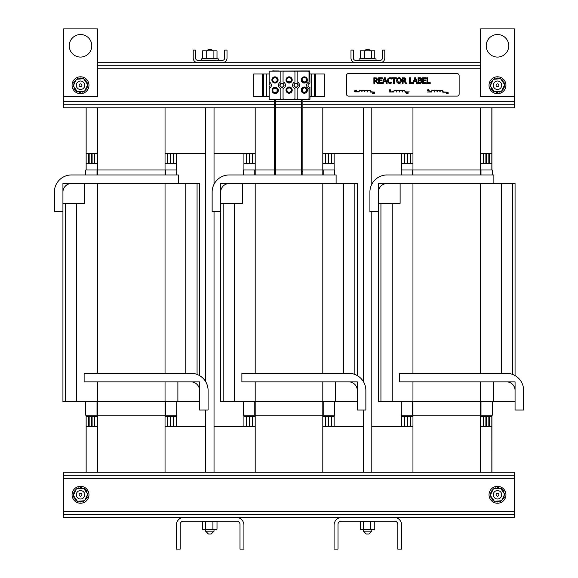 <?xml version="1.0" encoding="UTF-8"?>
<svg xmlns="http://www.w3.org/2000/svg" width="578" height="578" viewBox="0 0 578 578"><rect width="100%" height="100%" fill="white"/><g stroke="black" fill="none" stroke-linecap="round" stroke-linejoin="round"><path stroke-width="0.87" d="M401.696 415.221L401.696 416.348L412.967 416.348M480.578 416.348L491.849 416.348L491.849 415.221M401.248 415.221L401.248 401.696L401.248 415.221L492.304 415.221L492.304 401.696M401.248 174.953L401.248 169.997L401.248 174.953M492.304 174.953L492.304 169.997L401.248 169.997M480.578 107.79L480.578 174.953M412.967 107.79L412.967 174.953M404.289 153.538L404.289 163.682M404.318 163.682L404.318 153.538M407.649 163.682L407.649 153.538L407.642 163.682M485.917 163.682L485.917 153.538M485.888 153.538L485.888 163.682M489.248 163.682L489.248 153.538L489.241 163.682M412.967 163.682L401.696 163.682L401.696 169.997M491.849 169.997L491.849 163.682L480.578 163.682M489.241 416.348L489.241 426.485L489.248 416.348M485.888 416.348L485.888 426.485M485.917 426.485L485.917 416.348M407.642 416.348L407.642 426.485L407.649 416.348M404.289 416.348L404.289 426.485M404.318 426.485L404.318 416.348M483.295 426.485L483.295 416.348M483.295 163.682L483.295 153.538M489.039 426.485L489.039 416.348M489.039 163.682L489.039 153.538M486.105 426.485L486.105 416.348M486.105 163.682L486.105 153.538M407.439 153.538L407.439 163.682M407.439 416.348L407.439 426.485M401.696 416.348L401.696 426.485M401.696 153.538L401.696 163.682M404.506 153.538L404.506 163.682M404.506 416.348L404.506 426.485M515.063 375.592L515.063 183.515L387.043 183.515A8.562 8.562 0 0 0 378.482 192.084L378.482 401.696L412.967 401.696L412.967 472.24M412.967 381.863L412.967 401.696L480.578 401.696L480.578 472.24M400.12 183.515L400.12 203.355L378.482 203.355L378.482 183.515L400.12 183.515M493.431 401.696L493.431 381.863L515.063 381.863L515.063 401.696L480.578 401.696L480.578 381.863M523.632 410.033L515.063 410.033L515.063 390.425A8.562 8.562 0 0 0 506.501 381.863L399.665 381.863L399.665 373.294L506.501 373.294A17.13 17.13 0 0 1 523.632 390.425L523.632 410.033M378.482 211.692L369.913 211.692L369.913 192.084A17.13 17.13 0 0 1 387.043 174.953L493.879 174.953L493.879 183.515M86.151 415.221L86.151 416.348L97.422 416.348M165.033 416.348L176.304 416.348L176.304 415.221M85.696 415.221L85.696 401.696L85.696 415.221L176.752 415.221L176.752 401.696M85.696 174.953L85.696 169.997L85.696 174.953M176.752 174.953L176.752 169.997L85.696 169.997M165.033 107.79L165.033 174.953M97.422 107.79L97.422 174.953M88.737 153.538L88.737 163.682M88.774 163.682L88.774 153.538M92.104 163.682L92.104 153.538L92.112 163.682M92.09 153.538L92.09 163.682M170.373 163.682L170.373 153.538M170.337 153.538L170.337 163.682M173.703 163.682L173.703 153.538L173.689 163.682M97.422 163.682L86.151 163.682L86.151 169.997M176.304 169.997L176.304 163.682L165.033 163.682M173.689 416.348L173.689 426.485L173.703 416.348M170.337 416.348L170.337 426.485M170.373 426.485L170.373 416.348M92.09 416.348L92.09 426.485M92.104 426.485L92.104 416.348L92.112 426.485M88.737 416.348L88.737 426.485M88.774 426.485L88.774 416.348M167.75 426.485L167.75 416.348M167.75 163.682L167.75 153.538M173.494 426.485L173.494 416.348M173.494 163.682L173.494 153.538M170.561 426.485L170.561 416.348M170.561 163.682L170.561 153.538M91.895 153.538L91.895 163.682L91.895 153.538M91.895 416.348L91.895 426.485L91.895 416.348M86.151 472.24L86.151 416.348L86.151 426.485L97.422 426.485M86.151 107.79L86.151 163.682L86.151 153.538L97.422 153.538M88.961 153.538L88.961 163.682M88.961 416.348L88.961 426.485M199.518 375.592L199.518 183.515L71.499 183.515A8.562 8.562 0 0 0 62.937 192.084L62.937 401.696L97.422 401.696L97.422 472.24M97.422 381.863L97.422 401.696L165.033 401.696L165.033 472.24M84.569 183.515L84.569 203.355L62.937 203.355L62.937 183.515L84.569 183.515M177.88 401.696L177.88 381.863L199.518 381.863L199.518 401.696L165.033 401.696L165.033 381.863M208.087 410.033L199.518 410.033L199.518 390.425A8.562 8.562 0 0 0 190.957 381.863L84.121 381.863L84.121 373.294L190.957 373.294A17.13 17.13 0 0 1 208.087 390.425L208.087 410.033M62.937 211.692L54.368 211.692L54.368 192.084A17.13 17.13 0 0 1 71.499 174.953L178.335 174.953L178.335 183.515M243.923 415.221L243.923 416.348L255.194 416.348M322.806 416.348L334.077 416.348L334.077 415.221M243.468 415.221L243.468 401.696L243.468 415.221L334.532 415.221L334.532 401.696M243.468 174.953L243.468 169.997L243.468 174.953M274.268 169.997L243.468 169.997M334.532 174.953L334.532 169.997L302.865 169.997M301.514 169.997L275.619 169.997M322.806 107.79L322.806 174.953M255.194 107.79L255.194 174.953M246.51 153.538L246.51 163.682M246.546 163.682L246.546 153.538M249.877 163.682L249.884 153.538M328.145 163.682L328.145 153.538M328.109 153.538L328.109 163.682M331.476 163.682L331.483 153.538M255.194 163.682L243.923 163.682L243.923 169.997M334.077 169.997L334.077 163.682L322.806 163.682M331.469 416.348L331.483 426.485M328.109 416.348L328.109 426.485M328.145 426.485L328.145 416.348M249.869 416.348L249.884 426.485M246.51 416.348L246.51 426.485M246.546 426.485L246.546 416.348M325.522 426.485L325.522 416.348M325.522 163.682L325.522 153.538M331.266 426.485L331.266 416.348M331.266 163.682L331.266 153.538M328.333 426.485L328.333 416.348M328.333 163.682L328.333 153.538M249.667 153.538L249.667 163.682M249.667 416.348L249.667 426.485M243.923 416.348L243.923 426.485M243.923 153.538L243.923 163.682M246.734 153.538L246.734 163.682M246.734 416.348L246.734 426.485M357.291 375.592L357.291 183.515L229.271 183.515A8.562 8.562 0 0 0 220.709 192.084L220.709 401.696L255.194 401.696L255.194 472.24M255.194 381.863L255.194 401.696L322.806 401.696L322.806 472.24M242.341 183.515L242.341 203.355L220.709 203.355L220.709 183.515L242.341 183.515M335.659 401.696L335.659 381.863L357.291 381.863L357.291 401.696L322.806 401.696L322.806 381.863M365.86 410.033L357.291 410.033L357.291 390.425A8.562 8.562 0 0 0 348.729 381.863L241.893 381.863L241.893 373.294L348.729 373.294A17.13 17.13 0 0 1 365.86 390.425L365.86 410.033M220.709 211.692L212.14 211.692L212.14 192.084A17.13 17.13 0 0 1 229.271 174.953L336.107 174.953L336.107 183.515M165.033 153.538L205.58 153.538M214.033 153.538L255.194 153.538M322.806 153.538L363.352 153.538M371.806 153.538L412.967 153.538M480.578 153.538L491.849 153.538L491.849 107.79M165.033 426.485L205.58 426.485M214.033 426.485L255.194 426.485M322.806 426.485L363.352 426.485M371.806 426.485L412.967 426.485M480.578 426.485L491.849 426.485L491.827 416.348L491.849 472.24M302.865 107.79L514.391 107.79L514.391 96.519L480.578 96.519L480.578 28.9L514.391 28.9L514.391 96.519M63.609 96.519L63.609 28.9L97.422 28.9L97.422 96.519L63.609 96.519L63.609 104.755L274.268 104.755M275.619 104.755L301.514 104.755M302.865 104.755L514.391 104.755M63.609 104.755L63.609 107.79L274.268 107.79M275.619 107.79L301.514 107.79M97.422 62.706L480.578 62.706M97.422 65.74L480.578 65.74M309.952 73.977L324.272 73.977L324.272 96.519L309.952 96.519M269.153 96.519L253.728 96.519L253.728 73.977L269.153 73.977M314.36 73.977L314.36 96.519M263.64 96.519L263.64 73.977M283.805 85.248A1.85 1.85 0 0 1 281.031 86.845A1.85 1.85 0 0 1 281.031 83.644A1.85 1.85 0 0 1 283.805 85.248M297.894 85.248A1.85 1.85 0 0 1 295.12 86.845A1.85 1.85 0 0 1 295.12 83.644A1.85 1.85 0 0 1 297.894 85.248M372.543 517.317L514.391 517.317L514.391 472.24L63.609 472.24L63.609 517.317L204.85 517.317M514.391 475.275L63.609 475.275M362.623 517.317L214.763 517.317M514.391 514.29L63.609 514.29M401.696 549.1L397.765 549.1L397.765 524.282A3.035 3.035 0 0 0 394.731 521.255L341.042 521.255A3.035 3.035 0 0 0 338.014 524.282L338.014 549.1L334.077 549.1L334.077 525.207A7.89 7.89 0 0 1 341.966 517.317L393.806 517.317A7.89 7.89 0 0 1 401.696 525.207L401.696 549.1M243.923 549.1L239.986 549.1L239.986 524.282A3.035 3.035 0 0 0 236.958 521.255L183.269 521.255A3.035 3.035 0 0 0 180.235 524.282L180.235 549.1L176.304 549.1L176.304 525.207A7.89 7.89 0 0 1 184.194 517.317L236.034 517.317A7.89 7.89 0 0 1 243.923 525.207L243.923 549.1M380.1 62.706A4.689 4.689 0 0 0 384.789 58.024L384.789 50.084L382.448 50.084L382.448 58.024A2.341 2.341 0 0 1 380.1 60.365L355.672 60.365A2.341 2.341 0 0 1 353.324 58.024L353.324 50.084L350.983 50.084L350.983 58.024A4.689 4.689 0 0 0 355.672 62.706M222.328 62.706A4.689 4.689 0 0 0 227.017 58.024L227.017 50.084L224.676 50.084L224.676 58.024A2.341 2.341 0 0 1 222.328 60.365L197.9 60.365A2.341 2.341 0 0 1 195.552 58.024L195.552 50.084L193.211 50.084L193.211 58.024A4.689 4.689 0 0 0 197.9 62.706M371.806 531.168L363.352 531.168L366.17 533.985L368.988 533.985L371.806 531.168L371.806 529.253M371.806 472.24L371.806 211.692M371.806 184.259L371.806 107.79M370.455 50.864L368.988 49.397L366.17 49.397L364.711 50.864M214.033 531.168L205.58 531.168L208.398 533.985L211.216 533.985L214.033 531.168L214.033 529.253M214.033 472.24L214.033 211.692M214.033 184.259L214.033 107.79M212.682 50.864L211.216 49.397L208.398 49.397L206.931 50.864M363.331 521.255L363.331 521.84L370.202 521.84L370.202 521.255M360.296 521.255L360.383 529.253L374.782 529.253L374.782 521.84L374.689 521.255L374.241 521.84L374.241 521.255M370.686 529.253L370.686 521.84L374.241 521.84M374.862 521.84L374.862 521.255L374.782 521.84M360.39 521.255L360.39 521.84L360.759 521.255M360.759 521.84L360.788 521.255M360.405 521.84L360.405 521.255M374.212 521.84L374.212 521.255M373.54 521.84L373.54 521.255M373.496 521.84L373.496 521.255M372.608 521.84L372.608 521.255M372.557 521.84L372.557 521.255M371.481 521.84L371.481 521.255M371.423 521.84L371.423 521.255M370.137 521.84L370.137 521.255M368.829 521.84L368.829 521.255M368.764 521.84L368.764 521.255M367.406 521.84L367.406 521.255M367.333 521.84L367.333 521.255M365.99 521.84L365.99 521.255M365.917 521.84L365.917 521.255M364.631 521.84L364.631 521.255M364.566 521.84L364.566 521.255M363.389 521.84L363.389 521.255M360.788 521.84L363.331 521.84M362.305 521.84L362.305 521.255M362.262 521.84L362.262 521.255M361.431 521.84L361.431 521.255M361.394 521.84L361.394 521.255M370.686 521.84L370.202 521.84M363.49 529.253L363.49 521.84M205.558 521.255L205.558 521.84L212.429 521.84L212.429 521.255M202.524 521.255L202.611 529.253L212.914 529.253L212.914 521.84L216.916 521.84L216.916 521.255M217.09 521.84L217.09 521.255L216.916 521.84M202.618 521.84L202.986 521.255M202.986 521.84L203.015 521.255M216.902 521.84L216.902 521.255M216.468 521.84L216.468 521.255M216.439 521.84L216.439 521.255M215.767 521.84L215.767 521.255M215.724 521.84L215.724 521.255M214.835 521.84L214.835 521.255M214.785 521.84L214.785 521.255M213.708 521.84L213.708 521.255M213.65 521.84L213.65 521.255M212.364 521.84L212.364 521.255M211.057 521.84L211.057 521.255M210.984 521.84L210.984 521.255M209.633 521.84L209.633 521.255M209.561 521.84L209.561 521.255M208.217 521.84L208.217 521.255M208.145 521.84L208.145 521.255M206.859 521.84L206.859 521.255M206.794 521.84L206.794 521.255M205.616 521.84L205.616 521.255M203.015 521.84L205.558 521.84M204.533 521.84L204.533 521.255M204.489 521.84L204.489 521.255M203.658 521.84L203.658 521.255M203.622 521.84L203.622 521.255M212.914 521.84L212.429 521.84M212.914 529.253L217.01 529.253L217.01 521.84M205.717 529.253L205.717 521.84M84.742 494.782A4.227 4.227 0 0 0 78.398 491.119A4.227 4.227 0 0 0 78.398 498.438A4.227 4.227 0 0 0 84.742 494.782M81.924 494.782A1.409 1.409 0 0 1 79.807 496.003A1.409 1.409 0 0 1 79.807 493.561A1.409 1.409 0 0 1 81.924 494.782M501.711 494.782A4.227 4.227 0 0 0 495.375 491.119A4.227 4.227 0 0 0 495.375 498.438A4.227 4.227 0 0 0 501.711 494.782M498.893 494.782A1.409 1.409 0 0 1 496.784 496.003A1.409 1.409 0 0 1 496.784 493.561A1.409 1.409 0 0 1 498.893 494.782M84.742 85.248A4.227 4.227 0 0 0 78.398 81.585A4.227 4.227 0 0 0 78.398 88.911A4.227 4.227 0 0 0 84.742 85.248M81.924 85.248A1.409 1.409 0 0 1 79.807 86.469A1.409 1.409 0 0 1 79.807 84.027A1.409 1.409 0 0 1 81.924 85.248M501.711 85.248A4.227 4.227 0 0 0 495.375 81.585A4.227 4.227 0 0 0 495.375 88.911A4.227 4.227 0 0 0 501.711 85.248M498.893 85.248A1.409 1.409 0 0 1 496.784 86.469A1.409 1.409 0 0 1 496.784 84.027A1.409 1.409 0 0 1 498.893 85.248M91.786 45.806A11.271 11.271 0 0 1 74.88 55.567A11.271 11.271 0 0 1 74.88 36.046A11.271 11.271 0 0 1 91.786 45.806M508.756 45.806A11.271 11.271 0 0 1 491.849 55.567A11.271 11.271 0 0 1 491.849 36.046A11.271 11.271 0 0 1 508.756 45.806M88.969 85.248A8.453 8.453 0 0 1 76.289 92.567A8.453 8.453 0 0 1 76.289 77.929A8.453 8.453 0 0 1 88.969 85.248M77.517 79.208A0.679 0.679 0 0 0 77.503 78.615A7.283 7.283 0 0 1 77.568 78.586A0.679 0.679 0 0 0 78.413 78.984A0.679 0.679 0 0 0 78.854 78.153A7.283 7.283 0 0 1 78.919 78.138A0.679 0.679 0 0 0 79.677 78.695A0.679 0.679 0 0 0 80.27 77.965A7.283 7.283 0 0 1 80.342 77.965A0.679 0.679 0 0 0 80.971 78.659A0.679 0.679 0 0 0 81.693 78.059A7.283 7.283 0 0 1 81.765 78.073A0.679 0.679 0 0 0 82.155 78.846M82.791 78.796A0.679 0.679 0 0 0 83.073 78.427A7.283 7.283 0 0 1 83.138 78.456A0.679 0.679 0 0 0 83.08 78.774M84.048 79.345A0.679 0.679 0 0 0 84.352 79.056A7.283 7.283 0 0 1 84.417 79.092A0.679 0.679 0 0 0 84.554 80.024A0.679 0.679 0 0 0 85.486 79.93A7.283 7.283 0 0 1 85.537 79.974A0.679 0.679 0 0 0 85.493 80.913A0.679 0.679 0 0 0 86.433 80.999A7.283 7.283 0 0 1 86.469 81.057A0.679 0.679 0 0 0 86.245 81.968A0.679 0.679 0 0 0 87.148 82.235A7.283 7.283 0 0 1 87.177 82.3A0.679 0.679 0 0 0 86.772 83.145A0.679 0.679 0 0 0 87.603 83.586A7.283 7.283 0 0 1 87.625 83.651A0.679 0.679 0 0 0 87.191 83.918M87.119 85.92A0.679 0.679 0 0 0 87.704 86.425A7.283 7.283 0 0 1 87.69 86.498A0.679 0.679 0 0 0 86.888 86.982A0.679 0.679 0 0 0 87.336 87.805A7.283 7.283 0 0 1 87.307 87.87A0.679 0.679 0 0 0 86.425 88.188A0.679 0.679 0 0 0 86.7 89.084A7.283 7.283 0 0 1 86.664 89.149A0.679 0.679 0 0 0 85.739 89.287A0.679 0.679 0 0 0 85.833 90.219A7.283 7.283 0 0 1 85.79 90.269A0.679 0.679 0 0 0 85.139 90.081M83.514 91.288A0.679 0.679 0 0 0 83.528 91.88A7.283 7.283 0 0 1 83.463 91.909A0.679 0.679 0 0 0 82.611 91.512A0.679 0.679 0 0 0 82.177 92.343A7.283 7.283 0 0 1 82.105 92.357A0.679 0.679 0 0 0 81.353 91.801A0.679 0.679 0 0 0 80.761 92.523A7.283 7.283 0 0 1 80.689 92.531A0.679 0.679 0 0 0 80.06 91.837A0.679 0.679 0 0 0 79.338 92.437A7.283 7.283 0 0 1 79.265 92.422A0.679 0.679 0 0 0 78.868 91.649M78.24 91.7A0.679 0.679 0 0 0 77.958 92.068A7.283 7.283 0 0 1 77.893 92.039A0.679 0.679 0 0 0 77.943 91.721M76.982 91.151A0.679 0.679 0 0 0 76.672 91.44A7.283 7.283 0 0 1 76.614 91.396A0.679 0.679 0 0 0 76.477 90.471A0.679 0.679 0 0 0 75.537 90.565A7.283 7.283 0 0 1 75.487 90.522A0.679 0.679 0 0 0 75.53 89.583A0.679 0.679 0 0 0 74.598 89.496A7.283 7.283 0 0 1 74.555 89.438A0.679 0.679 0 0 0 74.786 88.528A0.679 0.679 0 0 0 73.883 88.261A7.283 7.283 0 0 1 73.854 88.196A0.679 0.679 0 0 0 74.251 87.343A0.679 0.679 0 0 0 73.42 86.91A7.283 7.283 0 0 1 73.406 86.837A0.679 0.679 0 0 0 73.84 86.577M73.905 84.576A0.679 0.679 0 0 0 73.327 84.07A7.283 7.283 0 0 1 73.341 83.998A0.679 0.679 0 0 0 74.143 83.514A0.679 0.679 0 0 0 73.695 82.69A7.283 7.283 0 0 1 73.717 82.625A0.679 0.679 0 0 0 74.605 82.307A0.679 0.679 0 0 0 74.324 81.404A7.283 7.283 0 0 1 74.36 81.346A0.679 0.679 0 0 0 75.292 81.209A0.679 0.679 0 0 0 75.191 80.277A7.283 7.283 0 0 1 75.241 80.226A0.679 0.679 0 0 0 75.891 80.414M83.622 78.731L87.712 84.677L84.605 91.201L77.409 91.765L73.312 85.819L76.426 79.294L83.622 78.731M505.938 85.248A8.453 8.453 0 0 1 493.258 92.567A8.453 8.453 0 0 1 493.258 77.929A8.453 8.453 0 0 1 505.938 85.248M494.486 79.208A0.679 0.679 0 0 0 494.472 78.615A7.283 7.283 0 0 1 494.537 78.586A0.679 0.679 0 0 0 495.389 78.984A0.679 0.679 0 0 0 495.823 78.153A7.283 7.283 0 0 1 495.895 78.138A0.679 0.679 0 0 0 496.647 78.695A0.679 0.679 0 0 0 497.239 77.965A7.283 7.283 0 0 1 497.311 77.965A0.679 0.679 0 0 0 497.94 78.659A0.679 0.679 0 0 0 498.662 78.059A7.283 7.283 0 0 1 498.735 78.073A0.679 0.679 0 0 0 499.132 78.846M499.76 78.796A0.679 0.679 0 0 0 500.042 78.427A7.283 7.283 0 0 1 500.107 78.456A0.679 0.679 0 0 0 500.057 78.774M501.018 79.345A0.679 0.679 0 0 0 501.328 79.056A7.283 7.283 0 0 1 501.386 79.092A0.679 0.679 0 0 0 501.523 80.024A0.679 0.679 0 0 0 502.463 79.93A7.283 7.283 0 0 1 502.513 79.974A0.679 0.679 0 0 0 502.47 80.913A0.679 0.679 0 0 0 503.402 80.999A7.283 7.283 0 0 1 503.445 81.057A0.679 0.679 0 0 0 503.214 81.968A0.679 0.679 0 0 0 504.117 82.235A7.283 7.283 0 0 1 504.146 82.3A0.679 0.679 0 0 0 503.749 83.145A0.679 0.679 0 0 0 504.58 83.586A7.283 7.283 0 0 1 504.594 83.651A0.679 0.679 0 0 0 504.161 83.918M504.095 85.92A0.679 0.679 0 0 0 504.673 86.425A7.283 7.283 0 0 1 504.659 86.498A0.679 0.679 0 0 0 503.857 86.982A0.679 0.679 0 0 0 504.305 87.805A7.283 7.283 0 0 1 504.283 87.87A0.679 0.679 0 0 0 503.395 88.188A0.679 0.679 0 0 0 503.676 89.084A7.283 7.283 0 0 1 503.64 89.149A0.679 0.679 0 0 0 502.708 89.287A0.679 0.679 0 0 0 502.809 90.219A7.283 7.283 0 0 1 502.759 90.269A0.679 0.679 0 0 0 502.109 90.081M500.483 91.288A0.679 0.679 0 0 0 500.497 91.88A7.283 7.283 0 0 1 500.432 91.909A0.679 0.679 0 0 0 499.587 91.512A0.679 0.679 0 0 0 499.146 92.343A7.283 7.283 0 0 1 499.081 92.357A0.679 0.679 0 0 0 498.323 91.801A0.679 0.679 0 0 0 497.73 92.523A7.283 7.283 0 0 1 497.658 92.531A0.679 0.679 0 0 0 497.029 91.837A0.679 0.679 0 0 0 496.307 92.437A7.283 7.283 0 0 1 496.235 92.422A0.679 0.679 0 0 0 495.845 91.649M495.209 91.7A0.679 0.679 0 0 0 494.927 92.068A7.283 7.283 0 0 1 494.862 92.039A0.679 0.679 0 0 0 494.92 91.721M493.952 91.151A0.679 0.679 0 0 0 493.648 91.44A7.283 7.283 0 0 1 493.583 91.396A0.679 0.679 0 0 0 493.446 90.471A0.679 0.679 0 0 0 492.514 90.565A7.283 7.283 0 0 1 492.463 90.522A0.679 0.679 0 0 0 492.507 89.583A0.679 0.679 0 0 0 491.567 89.496A7.283 7.283 0 0 1 491.531 89.438A0.679 0.679 0 0 0 491.755 88.528A0.679 0.679 0 0 0 490.852 88.261A7.283 7.283 0 0 1 490.823 88.196A0.679 0.679 0 0 0 491.228 87.343A0.679 0.679 0 0 0 490.397 86.91A7.283 7.283 0 0 1 490.375 86.837A0.679 0.679 0 0 0 490.809 86.577M490.881 84.576A0.679 0.679 0 0 0 490.296 84.07A7.283 7.283 0 0 1 490.31 83.998A0.679 0.679 0 0 0 491.112 83.514A0.679 0.679 0 0 0 490.664 82.69A7.283 7.283 0 0 1 490.693 82.625A0.679 0.679 0 0 0 491.575 82.307A0.679 0.679 0 0 0 491.3 81.404A7.283 7.283 0 0 1 491.336 81.346A0.679 0.679 0 0 0 492.261 81.209A0.679 0.679 0 0 0 492.167 80.277A7.283 7.283 0 0 1 492.21 80.226A0.679 0.679 0 0 0 492.861 80.414M500.591 78.731L504.688 84.677L501.574 91.201L494.378 91.765L490.289 85.819L493.395 79.294L500.591 78.731M376.032 60.365L376.032 58.862L359.126 58.862L359.126 60.365M374.862 58.862L374.862 58.277L364.956 58.277L364.956 58.862M374.768 58.277L374.754 58.862L374.768 58.277M374.782 58.277L374.782 50.864L360.383 50.864L360.383 58.277L360.477 58.862L360.918 58.277L360.918 58.862M364.472 50.864L364.472 58.277L360.918 58.277M360.304 58.277L360.296 58.862L360.383 58.277M360.947 58.277L360.947 58.862M361.626 58.277L361.626 58.862M361.662 58.277L361.662 58.862M362.558 58.277L362.558 58.862M362.608 58.277L362.608 58.862M363.685 58.277L363.685 58.862M363.743 58.277L363.743 58.862M365.021 58.277L365.021 58.862M366.336 58.277L366.336 58.862M366.401 58.277L366.401 58.862M367.76 58.277L367.76 58.862M367.825 58.277L367.825 58.862M369.176 58.277L369.176 58.862M369.241 58.277L369.241 58.862M370.527 58.277L370.527 58.862M370.592 58.277L370.592 58.862M371.77 58.277L371.77 58.862M371.827 58.277L371.827 58.862M372.853 58.277L372.853 58.862M372.904 58.277L372.904 58.862M373.735 58.277L373.735 58.862M373.771 58.277L373.771 58.862M374.378 58.277L374.378 58.862M374.4 58.277L374.4 58.862M364.472 58.277L364.956 58.277M371.676 50.864L371.676 58.277M218.26 60.365L218.26 58.862L201.354 58.862L201.354 60.365M217.09 58.862L217.09 58.277L207.184 58.277L207.184 58.862M216.996 58.862L217.01 50.864L206.7 50.864L206.7 58.277L202.697 58.277L202.697 58.862M202.531 58.277L202.524 58.862L202.697 58.277M202.719 58.277L202.719 58.862M203.145 58.277L203.145 58.862M203.174 58.277L203.174 58.862M203.853 58.277L203.853 58.862M203.889 58.277L203.889 58.862M204.785 58.277L204.785 58.862M204.836 58.277L204.836 58.862M205.905 58.277L205.905 58.862M205.97 58.277L205.97 58.862M207.249 58.277L207.249 58.862M208.557 58.277L208.557 58.862M208.629 58.277L208.629 58.862M209.987 58.277L209.987 58.862M210.052 58.277L210.052 58.862M211.404 58.277L211.404 58.862M211.469 58.277L211.469 58.862M212.755 58.277L212.755 58.862M212.82 58.277L212.82 58.862M213.997 58.277L213.997 58.862M214.055 58.277L214.055 58.862M215.081 58.277L215.081 58.862M215.132 58.277L215.132 58.862M215.962 58.277L215.962 58.862M215.999 58.277L215.999 58.862M216.606 58.277L216.606 58.862M216.627 58.277L216.627 58.862M216.981 58.277L216.981 58.862M206.7 58.277L207.184 58.277M206.7 50.864L202.611 50.864L202.611 58.277M213.896 50.864L213.896 58.277M505.938 494.782A8.453 8.453 0 0 1 493.258 502.101A8.453 8.453 0 0 1 493.258 487.464A8.453 8.453 0 0 1 505.938 494.782M494.486 488.742A0.679 0.679 0 0 0 494.472 488.15A7.283 7.283 0 0 1 494.537 488.121A0.679 0.679 0 0 0 495.389 488.518A0.679 0.679 0 0 0 495.823 487.688A7.283 7.283 0 0 1 495.895 487.673A0.679 0.679 0 0 0 496.647 488.229A0.679 0.679 0 0 0 497.239 487.5A7.283 7.283 0 0 1 497.311 487.5A0.679 0.679 0 0 0 497.94 488.193A0.679 0.679 0 0 0 498.662 487.594A7.283 7.283 0 0 1 498.735 487.608A0.679 0.679 0 0 0 499.132 488.374M499.76 488.331A0.679 0.679 0 0 0 500.042 487.962A7.283 7.283 0 0 1 500.107 487.984A0.679 0.679 0 0 0 500.057 488.302M501.018 488.88A0.679 0.679 0 0 0 501.328 488.591A7.283 7.283 0 0 1 501.386 488.627A0.679 0.679 0 0 0 501.523 489.559A0.679 0.679 0 0 0 502.463 489.458A7.283 7.283 0 0 1 502.513 489.508A0.679 0.679 0 0 0 502.47 490.447A0.679 0.679 0 0 0 503.402 490.534A7.283 7.283 0 0 1 503.445 490.592A0.679 0.679 0 0 0 503.214 491.502A0.679 0.679 0 0 0 504.117 491.77A7.283 7.283 0 0 1 504.146 491.835A0.679 0.679 0 0 0 503.749 492.68A0.679 0.679 0 0 0 504.58 493.121A7.283 7.283 0 0 1 504.594 493.186A0.679 0.679 0 0 0 504.161 493.453M504.095 495.454A0.679 0.679 0 0 0 504.673 495.96A7.283 7.283 0 0 1 504.659 496.032A0.679 0.679 0 0 0 503.857 496.516A0.679 0.679 0 0 0 504.305 497.34A7.283 7.283 0 0 1 504.283 497.405A0.679 0.679 0 0 0 503.395 497.723A0.679 0.679 0 0 0 503.676 498.619A7.283 7.283 0 0 1 503.64 498.677A0.679 0.679 0 0 0 502.708 498.821A0.679 0.679 0 0 0 502.809 499.753A7.283 7.283 0 0 1 502.759 499.804A0.679 0.679 0 0 0 502.109 499.616M500.483 500.815A0.679 0.679 0 0 0 500.497 501.415A7.283 7.283 0 0 1 500.432 501.444A0.679 0.679 0 0 0 499.587 501.039A0.679 0.679 0 0 0 499.146 501.87A7.283 7.283 0 0 1 499.081 501.885A0.679 0.679 0 0 0 498.323 501.328A0.679 0.679 0 0 0 497.73 502.058A7.283 7.283 0 0 1 497.658 502.065A0.679 0.679 0 0 0 497.029 501.372A0.679 0.679 0 0 0 496.307 501.971A7.283 7.283 0 0 1 496.235 501.957A0.679 0.679 0 0 0 495.845 501.184M495.209 501.234A0.679 0.679 0 0 0 494.927 501.603A7.283 7.283 0 0 1 494.862 501.574A0.679 0.679 0 0 0 494.92 501.256M493.952 500.685A0.679 0.679 0 0 0 493.648 500.967A7.283 7.283 0 0 1 493.583 500.931A0.679 0.679 0 0 0 493.446 500.006A0.679 0.679 0 0 0 492.514 500.1A7.283 7.283 0 0 1 492.463 500.057A0.679 0.679 0 0 0 492.507 499.117A0.679 0.679 0 0 0 491.567 499.031A7.283 7.283 0 0 1 491.531 498.973A0.679 0.679 0 0 0 491.755 498.063A0.679 0.679 0 0 0 490.852 497.795A7.283 7.283 0 0 1 490.823 497.73A0.679 0.679 0 0 0 491.228 496.878A0.679 0.679 0 0 0 490.397 496.444A7.283 7.283 0 0 1 490.375 496.372A0.679 0.679 0 0 0 490.809 496.105M490.881 494.103A0.679 0.679 0 0 0 490.296 493.605A7.283 7.283 0 0 1 490.31 493.533A0.679 0.679 0 0 0 491.112 493.048A0.679 0.679 0 0 0 490.664 492.225A7.283 7.283 0 0 1 490.693 492.16A0.679 0.679 0 0 0 491.575 491.835A0.679 0.679 0 0 0 491.3 490.939A7.283 7.283 0 0 1 491.336 490.881A0.679 0.679 0 0 0 492.261 490.744A0.679 0.679 0 0 0 492.167 489.804A7.283 7.283 0 0 1 492.21 489.754A0.679 0.679 0 0 0 492.861 489.949M500.591 488.265L504.688 494.212L501.574 500.736L494.378 501.299L490.289 495.346L493.395 488.829L500.591 488.265M88.969 494.782A8.453 8.453 0 0 1 76.289 502.101A8.453 8.453 0 0 1 76.289 487.464A8.453 8.453 0 0 1 88.969 494.782M77.517 488.742A0.679 0.679 0 0 0 77.503 488.15A7.283 7.283 0 0 1 77.568 488.121A0.679 0.679 0 0 0 78.413 488.518A0.679 0.679 0 0 0 78.854 487.688A7.283 7.283 0 0 1 78.919 487.673A0.679 0.679 0 0 0 79.677 488.229A0.679 0.679 0 0 0 80.27 487.5A7.283 7.283 0 0 1 80.342 487.5A0.679 0.679 0 0 0 80.971 488.193A0.679 0.679 0 0 0 81.693 487.594A7.283 7.283 0 0 1 81.765 487.608A0.679 0.679 0 0 0 82.155 488.374M82.791 488.331A0.679 0.679 0 0 0 83.073 487.962A7.283 7.283 0 0 1 83.138 487.984A0.679 0.679 0 0 0 83.08 488.302M84.048 488.88A0.679 0.679 0 0 0 84.352 488.591A7.283 7.283 0 0 1 84.417 488.627A0.679 0.679 0 0 0 84.554 489.559A0.679 0.679 0 0 0 85.486 489.458A7.283 7.283 0 0 1 85.537 489.508A0.679 0.679 0 0 0 85.493 490.447A0.679 0.679 0 0 0 86.433 490.534A7.283 7.283 0 0 1 86.469 490.592A0.679 0.679 0 0 0 86.245 491.502A0.679 0.679 0 0 0 87.148 491.77A7.283 7.283 0 0 1 87.177 491.835A0.679 0.679 0 0 0 86.772 492.68A0.679 0.679 0 0 0 87.603 493.121A7.283 7.283 0 0 1 87.625 493.186A0.679 0.679 0 0 0 87.191 493.453M87.119 495.454A0.679 0.679 0 0 0 87.704 495.96A7.283 7.283 0 0 1 87.69 496.032A0.679 0.679 0 0 0 86.888 496.516A0.679 0.679 0 0 0 87.336 497.34A7.283 7.283 0 0 1 87.307 497.405A0.679 0.679 0 0 0 86.425 497.723A0.679 0.679 0 0 0 86.7 498.619A7.283 7.283 0 0 1 86.664 498.677A0.679 0.679 0 0 0 85.739 498.821A0.679 0.679 0 0 0 85.833 499.753A7.283 7.283 0 0 1 85.79 499.804A0.679 0.679 0 0 0 85.139 499.616M83.514 500.815A0.679 0.679 0 0 0 83.528 501.415A7.283 7.283 0 0 1 83.463 501.444A0.679 0.679 0 0 0 82.611 501.039A0.679 0.679 0 0 0 82.177 501.87A7.283 7.283 0 0 1 82.105 501.885A0.679 0.679 0 0 0 81.353 501.328A0.679 0.679 0 0 0 80.761 502.058A7.283 7.283 0 0 1 80.689 502.065A0.679 0.679 0 0 0 80.06 501.372A0.679 0.679 0 0 0 79.338 501.971A7.283 7.283 0 0 1 79.265 501.957A0.679 0.679 0 0 0 78.868 501.184M78.24 501.234A0.679 0.679 0 0 0 77.958 501.603A7.283 7.283 0 0 1 77.893 501.574A0.679 0.679 0 0 0 77.943 501.256M76.982 500.685A0.679 0.679 0 0 0 76.672 500.967A7.283 7.283 0 0 1 76.614 500.931A0.679 0.679 0 0 0 76.477 500.006A0.679 0.679 0 0 0 75.537 500.1A7.283 7.283 0 0 1 75.487 500.057A0.679 0.679 0 0 0 75.53 499.117A0.679 0.679 0 0 0 74.598 499.031A7.283 7.283 0 0 1 74.555 498.973A0.679 0.679 0 0 0 74.786 498.063A0.679 0.679 0 0 0 73.883 497.795A7.283 7.283 0 0 1 73.854 497.73A0.679 0.679 0 0 0 74.251 496.878A0.679 0.679 0 0 0 73.42 496.444A7.283 7.283 0 0 1 73.406 496.372A0.679 0.679 0 0 0 73.84 496.105M73.905 494.103A0.679 0.679 0 0 0 73.327 493.605A7.283 7.283 0 0 1 73.341 493.533A0.679 0.679 0 0 0 74.143 493.048A0.679 0.679 0 0 0 73.695 492.225A7.283 7.283 0 0 1 73.717 492.16A0.679 0.679 0 0 0 74.605 491.835A0.679 0.679 0 0 0 74.324 490.939A7.283 7.283 0 0 1 74.36 490.881A0.679 0.679 0 0 0 75.292 490.744A0.679 0.679 0 0 0 75.191 489.804A7.283 7.283 0 0 1 75.241 489.754A0.679 0.679 0 0 0 75.891 489.949M83.622 488.265L87.712 494.212L84.605 500.736L77.409 501.299L73.312 495.346L76.426 488.829L83.622 488.265M407.714 92.213L407.244 92.278L407.815 92.581L407.215 93.578L408.054 93.578L407.389 93.426L407.996 92.574L407.714 92.213L409.296 91.88L405.402 91.88A1.741 1.741 0 0 0 402.252 90.977A1.741 1.741 0 0 0 399.434 90.977A1.741 1.741 0 0 0 396.616 90.977A1.741 1.741 0 0 0 393.502 91.671L389.579 91.996L393.799 91.996A1.409 1.409 0 0 1 395.208 90.587A1.409 1.409 0 0 1 396.616 91.996A1.409 1.409 0 0 1 398.025 90.587A1.409 1.409 0 0 1 399.434 91.996A1.409 1.409 0 0 1 400.843 90.587A1.409 1.409 0 0 1 402.252 91.996A1.409 1.409 0 0 1 403.769 90.594A1.409 1.409 0 0 1 405.055 92.213L407.244 92.278M407.996 92.574L407.389 93.426L407.996 92.574M407.548 93.065L407.743 92.408M355.022 90.052L354.567 91.403L354.87 91.028L355.701 91.403L355.022 90.052M355.34 90.876L354.921 90.876L355.13 90.24L355.34 90.876M372.377 93.759L372.68 93.383L373.511 93.759L373.056 92.408L372.377 93.759M372.731 93.231L372.94 92.596L373.15 93.231L372.731 93.231M355.896 90.24L355.896 91.403L356.554 91.403L356.171 90.045M374.436 93.759L373.771 93.607L374.378 92.755L373.626 92.458L374.19 92.762L373.598 93.759L374.436 93.759M374.378 92.755L373.973 92.379L374.378 92.755L373.771 93.607M373.923 93.246L374.19 92.762M389.875 91.035L389.102 91.143L389.102 89.792L389.818 89.85L390.02 90.732M389.428 90.992L389.832 90.739L389.283 90.992L389.283 90.493L389.724 90.529M389.695 90.298L389.283 89.944L389.767 90.125M390.923 91.143L390.547 89.792L390.266 91.143L390.923 91.143M406.941 93.47L406.161 93.578L406.161 92.227L406.876 92.285L407.078 93.166M406.89 93.174L406.341 93.426L406.544 92.928M406.544 92.776L406.341 92.379L406.76 92.415M429.237 90.927L428.862 89.568L428.58 90.927L429.237 90.927M427.489 90.775L427.922 90.948L427.315 90.247L427.489 90.775L427.93 89.547L427.315 90.247L427.922 90.948M428.161 90.912L427.503 90.247L428.341 89.662M427.922 89.706L427.503 90.247L427.922 90.797M427.503 90.247L427.633 90.659L427.503 90.247M448.188 93.629L447.524 93.47L448.131 92.617L447.379 92.328L447.943 92.632L447.35 93.629L448.188 93.629M447.726 92.249L448.131 92.617L447.524 93.47L448.058 92.892M447.675 93.116L447.943 92.632M447.206 93.325L446.368 93.477L446.801 93.65L446.194 92.957L446.368 93.477L446.801 92.256L446.368 92.437M446.368 93.477L446.194 92.957M446.801 92.256L447.22 92.581L446.382 92.957L447.069 93.434M446.505 93.361L446.505 92.545M457.104 73.565A2.03 2.03 0 0 1 459.134 75.595L459.134 94.077A2.03 2.03 0 0 1 457.104 96.107L348.469 96.107A2.03 2.03 0 0 1 346.439 94.077L346.439 75.595A2.03 2.03 0 0 1 348.469 73.565L457.104 73.565M420.618 77.813L419.577 77.755L421.051 77.979L421.441 79.706M421.441 79.721L420.849 80.226L421.637 79.02L421.268 78.124M420.849 80.226L421.904 81.657L421.21 80.4M421.514 82.748L421.904 81.657L420.596 83.297M420.127 83.369L421.319 82.929M419.7 83.391L418.082 83.391L418.082 77.755L420.264 77.77M404.607 77.806L405.453 78.218M405.799 78.76L405.807 79.822M405.099 80.739L405.872 79.28L405.236 78.052L402.353 77.755L402.353 83.391L403.097 83.391L403.097 81.144L403.957 81.144L405.742 83.391L406.71 83.391L404.708 80.934M396.58 81.13L396.573 80.031M396.898 78.89L399.037 77.633L399.998 77.806M400.59 78.146L400.944 78.514M401.269 79.092L401.407 79.511M401.5 80.031L401.5 81.101M399.485 83.47L400.142 83.275M400.85 82.741L401.529 80.573L400.85 78.398L399.037 77.633L397.223 78.398L396.544 80.573L397.216 82.741L399.037 83.507L396.985 82.408M376.141 77.806L377.412 79.28L377.094 80.32M376.632 80.739L377.412 79.28L376.769 78.052L373.887 77.755L373.887 83.391L374.631 83.391L374.631 81.144L375.49 81.144L377.275 83.391L378.243 83.391L376.242 80.934M388.864 78.659L388.387 79.316M388.206 79.894L388.308 81.635M389.456 82.784L388.669 82.278L388.149 80.573L388.654 78.868L389.413 78.362M389.897 82.842L391.646 82.112L391.646 83.001L389.89 83.485L390.894 83.326M388.365 83.015L387.397 80.039M390.186 77.662L388.358 78.153M389.904 77.654L391.646 78.124L390.894 77.799L391.646 78.124L391.646 79.034L389.897 78.29L391.581 79.034M426.998 77.755L426.998 83.391L430.256 83.391L430.256 82.719L427.742 82.719L427.742 77.755L426.998 77.755M385.251 77.755L384.334 77.755L382.434 83.391L383.192 83.391L383.698 81.809L385.851 81.809L386.364 83.391L387.152 83.391L385.251 77.755M385.649 81.173L383.908 81.173L384.775 78.521L385.649 81.173M388.069 78.427L387.368 80.573L388.076 82.748L389.89 83.485M376.307 80.226L375.288 80.523L376.307 80.226L376.625 79.345L376.307 80.226L374.631 80.523L374.631 78.398L376.271 78.594L376.625 79.345L376.271 78.594L375.375 78.398M376.625 79.345L376.271 78.594L376.625 79.345M400.287 78.868L400.749 80.573L399.037 82.856L397.324 80.573L397.787 78.868L399.037 78.283L400.287 78.868M399.933 82.596L400.308 82.235M382.217 77.755L378.691 77.755L378.691 83.391L382.217 83.391L382.217 82.719L379.443 82.719L379.443 80.631L382.029 80.631L382.029 79.966L379.443 79.966L379.443 78.42L382.217 78.42L382.217 77.755M405.091 79.345L404.737 78.594L404.773 80.226L405.091 79.345L404.773 80.226L403.791 80.523M404.737 78.594L403.841 78.398L404.737 78.594M404.773 80.226L403.097 80.523L403.097 78.398L403.841 78.398M391.768 78.42L393.654 78.42L393.654 83.391L394.406 83.391L394.406 78.42L396.298 78.42L396.298 77.755L391.768 77.755L391.768 78.42M413.581 83.391L414.094 81.809L416.247 81.809L416.76 83.391L417.547 83.391L415.647 77.755L414.722 77.755L412.844 83.333L412.844 82.719L410.329 82.719L410.329 77.755L409.578 77.755L409.578 83.391L413.581 83.391M415.17 78.521L416.037 81.173L414.303 81.173L415.17 78.521M421.124 81.715L420.719 82.51L418.826 82.748L418.826 80.667L420.668 80.812L421.124 81.686L420.668 80.812L419.679 80.667M420.538 79.851L420.856 79.128L420.538 79.851L418.826 80.039L418.826 78.391L420.567 78.536L420.856 79.128L420.567 78.536L419.549 78.391M419.44 82.748L420.77 82.473M423.392 80.631L425.986 80.631L425.986 79.966L423.392 79.966L423.392 78.42L426.174 78.42L426.174 77.755L422.648 77.755L422.648 83.391L426.174 83.391L426.174 82.719L423.392 82.719L423.392 80.631M427.323 91.996L431.253 91.671A1.741 1.741 0 0 1 434.367 90.977A1.741 1.741 0 0 1 437.185 90.977A1.741 1.741 0 0 1 440.002 90.977A1.741 1.741 0 0 1 443.145 91.88L447.047 92.213L442.806 92.213A1.409 1.409 0 0 0 441.52 90.594A1.409 1.409 0 0 0 440.002 91.996A1.409 1.409 0 0 0 438.594 90.587A1.409 1.409 0 0 0 437.185 91.996A1.409 1.409 0 0 0 435.776 90.587A1.409 1.409 0 0 0 434.367 91.996A1.409 1.409 0 0 0 432.958 90.587A1.409 1.409 0 0 0 431.549 91.996L427.323 91.996M354.892 91.88L358.815 91.548A1.741 1.741 0 0 1 361.936 90.862A1.741 1.741 0 0 1 364.754 90.862A1.741 1.741 0 0 1 367.572 90.862A1.741 1.741 0 0 1 370.715 91.765L374.616 92.097L370.368 92.097A1.409 1.409 0 0 0 369.089 90.479A1.409 1.409 0 0 0 367.572 91.88A1.409 1.409 0 0 0 366.163 90.471A1.409 1.409 0 0 0 364.754 91.88A1.409 1.409 0 0 0 363.345 90.471A1.409 1.409 0 0 0 361.936 91.88A1.409 1.409 0 0 0 360.528 90.471A1.409 1.409 0 0 0 359.119 91.88L354.892 91.88M292.215 90.132A3.114 3.114 0 0 1 287.548 92.827A3.114 3.114 0 0 1 287.548 87.437A3.114 3.114 0 0 1 292.215 90.132M292.215 79.937A3.114 3.114 0 0 1 287.548 82.632A3.114 3.114 0 0 1 287.548 77.25A3.114 3.114 0 0 1 292.215 79.937M278.09 79.937A3.114 3.114 0 0 1 273.43 82.632A3.114 3.114 0 0 1 273.43 77.25A3.114 3.114 0 0 1 278.09 79.937M278.3 90.421A3.114 3.114 0 0 1 273.64 93.109A3.114 3.114 0 0 1 273.64 87.726A3.114 3.114 0 0 1 278.3 90.421M307.424 90.132A3.114 3.114 0 0 1 302.764 92.827A3.114 3.114 0 0 1 302.764 87.437A3.114 3.114 0 0 1 307.424 90.132M307.424 79.937A3.114 3.114 0 0 1 302.764 82.632A3.114 3.114 0 0 1 302.764 77.25A3.114 3.114 0 0 1 307.424 79.937M269.153 71.159L279.723 71.159A1.127 1.127 0 0 1 280.85 72.286L280.85 81.932A3.497 3.497 0 0 0 280.85 88.564L280.85 98.209A1.127 1.127 0 0 1 279.723 99.337L269.153 99.337L269.153 86.902A2.095 2.095 0 0 0 269.153 83.593L269.153 71.159M284.188 99.337A1.127 1.127 0 0 1 283.061 98.209L283.061 88.564A3.497 3.497 0 0 0 283.061 81.932L283.061 72.286A1.127 1.127 0 0 1 284.188 71.159L293.812 71.159A1.127 1.127 0 0 1 294.939 72.286L294.939 81.932A3.497 3.497 0 0 0 294.939 88.564L294.939 98.209A1.127 1.127 0 0 1 293.812 99.337L279.723 99.337M298.277 99.337A1.127 1.127 0 0 1 297.15 98.209L297.15 88.564A3.497 3.497 0 0 0 297.15 81.932L297.15 72.286A1.127 1.127 0 0 1 298.277 71.159L307.901 71.159A1.127 1.127 0 0 1 309.028 72.286L309.028 81.932A3.497 3.497 0 0 0 309.028 88.564L309.028 98.209A1.127 1.127 0 0 1 307.901 99.337L293.812 99.337M309.837 71.159L269.261 71.159L309.837 70.935L309.952 83.16A2.095 2.095 0 0 0 308.031 85.248A2.095 2.095 0 0 0 309.952 87.336L309.952 99.337L307.901 99.337M308.616 99.337L304.823 99.337M269.153 81.997A3.497 3.497 0 0 1 269.153 88.499M283.061 83.463A2.095 2.095 0 0 0 280.005 84.489A2.095 2.095 0 0 0 281.573 87.307A2.095 2.095 0 0 0 283.061 83.463M297.15 83.463A2.095 2.095 0 0 0 294.086 84.489A2.095 2.095 0 0 0 295.661 87.307A2.095 2.095 0 0 0 297.15 83.463M272.079 90.421A2.933 2.933 0 0 0 276.479 92.957A2.933 2.933 0 0 0 276.479 87.885A2.933 2.933 0 0 0 272.079 90.421M272.903 89.2A2.442 2.442 0 0 0 272.903 91.642L272.903 89.2A2.442 2.442 0 0 1 275.012 87.979L272.903 89.2M272.903 91.642A2.442 2.442 0 0 0 277.122 91.642A2.442 2.442 0 0 0 275.012 87.979L277.122 89.2L277.122 91.642L275.012 92.863L272.903 91.642M272.05 79.937A2.933 2.933 0 0 0 276.45 82.481A2.933 2.933 0 0 0 276.45 77.401A2.933 2.933 0 0 0 272.05 79.937M272.867 78.724A2.442 2.442 0 0 0 272.867 81.158L272.867 78.724A2.442 2.442 0 0 1 274.984 77.503L272.867 78.724M272.867 81.158A2.442 2.442 0 0 0 277.093 81.158A2.442 2.442 0 0 0 274.984 77.503L277.093 78.724L277.093 81.158L274.984 82.379L272.867 81.158M308.088 84.785L308.088 85.71M301.384 90.132A2.933 2.933 0 0 0 305.784 92.668A2.933 2.933 0 0 0 305.784 87.596A2.933 2.933 0 0 0 301.384 90.132M302.2 88.911A2.442 2.442 0 0 0 302.2 91.353L302.2 88.911A2.442 2.442 0 0 1 304.317 87.69L302.2 88.911M302.2 91.353A2.442 2.442 0 0 0 306.427 91.353A2.442 2.442 0 0 0 304.317 87.69L306.427 88.911L306.427 91.353L304.317 92.574L302.2 91.353M301.759 78.167A2.933 2.933 0 0 0 305.336 82.387A2.933 2.933 0 0 0 306.463 77.69M302.171 78.435A2.442 2.442 0 0 0 302.171 80.869L302.171 78.435A2.442 2.442 0 0 1 304.288 77.214L302.171 78.435M302.171 80.869A2.442 2.442 0 0 0 306.398 80.869A2.442 2.442 0 0 0 304.288 77.214L306.398 78.435L306.398 80.869L304.288 82.09L302.171 80.869M286.168 90.132A2.933 2.933 0 0 0 290.568 92.668A2.933 2.933 0 0 0 290.568 87.596A2.933 2.933 0 0 0 286.168 90.132M286.991 88.911A2.442 2.442 0 0 0 286.991 91.353L286.991 88.911A2.442 2.442 0 0 1 289.101 87.69L286.991 88.911M286.991 91.353A2.442 2.442 0 0 0 291.211 91.353A2.442 2.442 0 0 0 289.101 87.69L291.211 88.911L291.211 91.353L289.101 92.574L286.991 91.353M286.544 78.167A2.933 2.933 0 0 0 290.12 82.387A2.933 2.933 0 0 0 291.247 77.69M286.963 78.435A2.442 2.442 0 0 0 286.963 80.869L286.963 78.435A2.442 2.442 0 0 1 289.072 77.214L286.963 78.435M286.963 80.869A2.442 2.442 0 0 0 291.182 80.869A2.442 2.442 0 0 0 289.072 77.214L291.182 78.435L291.182 80.869L289.072 82.09L286.963 80.869M301.514 99.337L301.514 174.953L301.514 171.652L302.865 171.652L302.865 174.953L302.865 99.337M305.249 70.935L306.983 70.935M272.303 70.935L273.25 70.935M273.25 70.819L273.625 70.935M273.625 70.819L274.572 70.935M274.716 70.935L276.631 70.935M277.151 70.935L278.531 70.935M300.618 70.935L302.886 70.935M303.031 70.935L304.946 70.935M275.619 99.337L275.619 174.953M401.291 415.221L401.291 401.696M401.291 174.953L401.291 169.997M412.562 415.221L412.562 401.696M412.562 174.953L412.562 169.997M480.983 415.221L480.983 401.696M480.983 174.953L480.983 169.997M492.254 415.221L492.254 401.696M492.254 174.953L492.254 169.997M491.914 169.997L491.914 107.79L491.914 169.997M491.914 472.24L491.914 415.221L491.914 472.24M489.263 426.485L489.263 416.348M489.263 163.682L489.263 153.538M486.308 426.485L486.308 416.348M486.308 163.682L486.308 153.538M488.836 426.485L488.836 416.348M488.836 163.682L488.836 153.538M491.827 163.682L491.827 153.538L491.827 163.682M407.663 426.485L407.663 416.348M407.663 163.682L407.663 153.538M410.228 153.538L410.228 163.682L410.228 153.538M410.228 416.348L410.228 426.485L410.228 416.348M410.315 153.538L410.315 163.682L410.315 153.538M410.315 416.348L410.315 426.485L410.315 416.348M404.708 153.538L404.708 163.682M404.708 416.348L404.708 426.485M407.237 153.538L407.237 163.682M407.237 416.348L407.237 426.485M380.931 401.696L380.931 203.355M392.202 401.696L392.202 203.355M512.614 374.421L512.614 183.515M412.967 373.294L412.967 183.515M480.578 373.294L480.578 183.515M501.343 373.294L501.343 183.515M85.746 415.221L85.746 401.696M85.746 174.953L85.746 169.997M97.017 415.221L97.017 401.696M97.017 174.953L97.017 169.997M165.438 415.221L165.438 401.696M165.438 174.953L165.438 169.997M176.709 415.221L176.709 401.696M176.709 174.953L176.709 169.997M176.369 169.997L176.369 153.538L176.369 169.997M176.369 426.485L176.369 415.221L176.369 426.485M173.711 426.485L173.711 416.348M173.711 163.682L173.711 153.538M170.763 426.485L170.763 416.348M170.763 163.682L170.763 153.538M173.292 426.485L173.292 416.348M173.292 163.682L173.292 153.538M176.276 426.485L176.276 416.348L176.283 426.485M176.276 163.682L176.276 153.538L176.283 163.682M94.676 153.538L94.676 163.682L94.684 153.538M94.676 416.348L94.676 426.485L94.684 416.348M94.77 153.538L94.77 163.682L94.77 153.538M94.77 416.348L94.77 426.485L94.77 416.348M89.164 153.538L89.164 163.682M89.164 416.348L89.164 426.485M91.692 153.538L91.692 163.682M91.692 416.348L91.692 426.485M65.386 401.696L65.386 203.355M76.657 401.696L76.657 203.355M197.069 374.421L197.069 183.515M97.422 373.294L97.422 183.515M165.033 373.294L165.033 183.515M185.798 373.294L185.798 183.515M243.519 415.221L243.519 401.696M243.519 174.953L243.519 169.997M254.79 415.221L254.79 401.696M254.79 174.953L254.79 169.997M323.21 415.221L323.21 401.696M323.21 174.953L323.21 169.997M334.481 415.221L334.481 401.696M334.481 174.953L334.481 169.997M334.142 169.997L334.142 153.538L334.142 169.997M334.142 426.485L334.142 415.221L334.142 426.485M328.535 426.485L328.535 416.348M328.535 163.682L328.535 153.538M331.064 426.485L331.064 416.348M331.064 163.682L331.064 153.538M334.048 426.485L334.048 416.348L334.055 426.485M334.048 163.682L334.048 153.538L334.055 163.682M252.456 153.538L252.456 163.682L252.456 153.538M252.456 416.348L252.456 426.485L252.456 416.348M252.543 153.538L252.543 163.682L252.543 153.538M252.543 416.348L252.543 426.485L252.543 416.348M246.936 153.538L246.936 163.682M246.936 416.348L246.936 426.485M249.465 153.538L249.465 163.682M249.465 416.348L249.465 426.485M223.159 401.696L223.159 203.355M234.43 401.696L234.43 203.355M354.841 374.421L354.841 183.515M255.194 373.294L255.194 183.515M322.806 373.294L322.806 183.515M343.57 373.294L343.57 183.515M63.609 101.721L274.268 101.721M275.619 101.721L301.514 101.721M302.865 101.721L514.391 101.721M480.578 68.775L97.422 68.775M315.711 73.977L315.711 96.519M262.289 96.519L262.289 73.977M311.65 96.519L311.65 73.977M266.35 73.977L266.35 96.519M514.391 478.302L63.609 478.302M63.609 511.255L514.391 511.255M86.151 153.538L86.151 163.682M86.151 416.348L86.151 426.485M363.352 107.79L363.352 381.509M363.352 410.033L363.352 472.24M363.352 529.253L363.352 531.168M205.58 107.79L205.58 381.509M205.58 410.033L205.58 472.24M205.58 529.253L205.58 531.168M274.268 174.953L274.268 99.337"/></g></svg>
